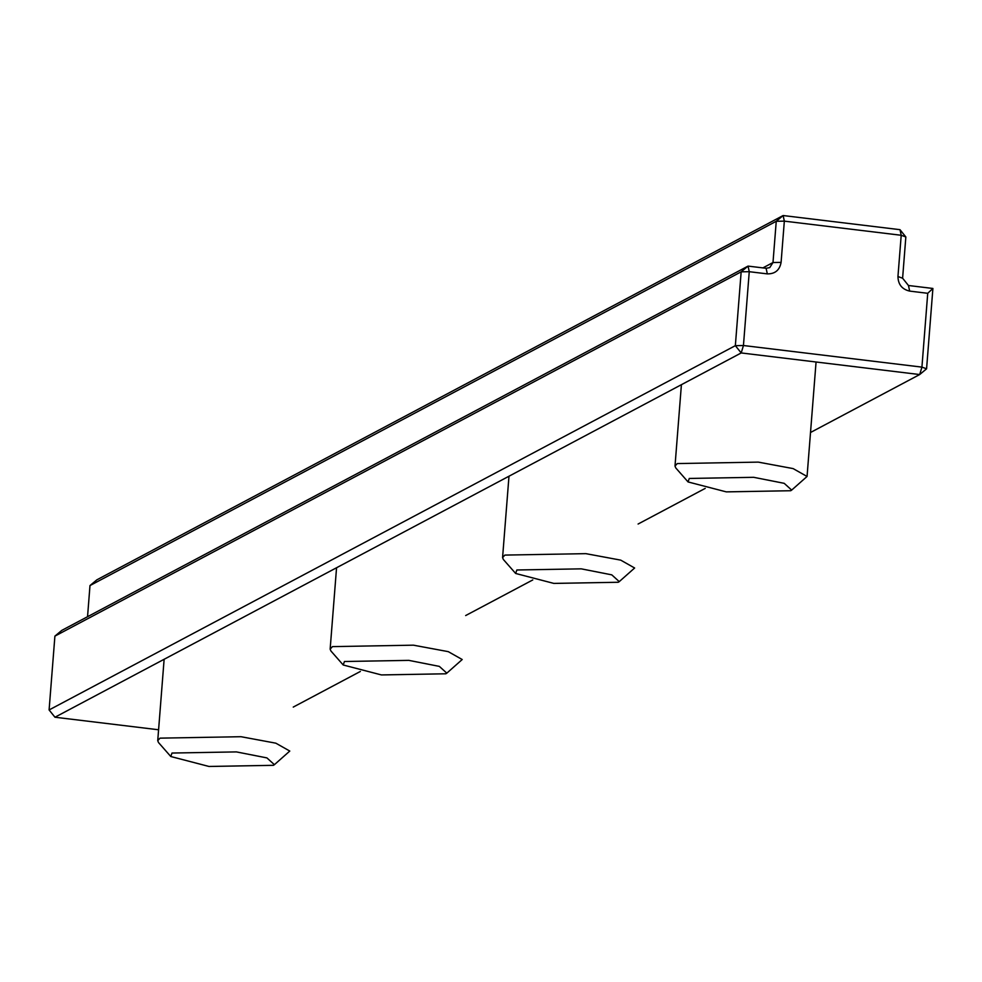 <?xml version="1.0" encoding="UTF-8"?>
<svg xmlns="http://www.w3.org/2000/svg" width="982" height="982" viewBox="0 0 982 982"><rect width="100%" height="100%" fill="white"/><g stroke="black" fill="none" stroke-linecap="round" stroke-linejoin="round"><path stroke-width="1.47" d="M901.206 235.275L899.991 229.678L905.846 236.969L901.206 235.275L897.953 276.531C898.149 284.485 902.053 289.346 909.676 291.102L927.732 293.299L921.926 367.121L926.578 368.802L919.692 374.547L921.926 367.121L743.448 345.517L741.214 352.943L735.346 345.664L743.448 345.517L749.254 271.695L741.164 271.83L748.051 266.097L749.254 271.695L767.323 273.88C775.068 273.978 779.659 270.148 781.095 262.39L784.336 221.134L776.246 221.281L783.133 215.537L784.336 221.134L901.206 235.275M899.991 229.678L783.133 215.537L96.874 579.822L89.988 585.567L776.246 221.281L772.994 262.538L769.728 267.62L766.107 268.282L748.051 266.097L61.792 630.383L54.906 636.115L741.164 271.83L735.346 345.664L49.1 709.949L54.967 717.228L741.214 352.943L919.692 374.547L810.518 432.497M705.211 488.398L638.091 524.032M532.784 579.932L465.664 615.554M360.357 671.455L293.25 707.089M49.1 709.949L54.906 636.115M158.581 729.773L54.967 717.228M87.545 616.708L89.988 585.567M926.578 368.802L932.9 288.463L927.732 293.299M932.9 288.463L908.46 285.504L902.605 278.225L905.846 236.969M274.395 764.683L289.788 751.058L275.856 743.19L240.995 736.709L160.017 738.145L157.734 740.661L158.495 742.527L170.794 756.521L171.997 753.047L236.429 751.905L266.932 757.908L274.395 764.683L273.413 765.322L208.994 766.463L170.794 756.521M446.822 673.149L462.203 659.523L448.283 651.655L413.422 645.174L332.444 646.622L330.148 649.139L330.922 650.992L343.221 664.998L344.424 661.512L408.843 660.37L439.347 666.385L446.822 673.149L445.84 673.787L381.421 674.929L343.221 664.998M619.249 581.626L634.63 568.001L620.71 560.133L585.849 553.652L504.858 555.088L502.575 557.604L503.349 559.47L515.648 573.463L516.851 569.99L581.27 568.848L611.774 574.851L619.249 581.626L618.267 582.265L553.836 583.406L515.648 573.463M791.676 490.092L807.057 476.466L793.125 468.598L758.276 462.117L677.285 463.565L675.002 466.082L675.776 467.935L688.063 481.941L689.278 478.455L753.697 477.313L784.201 483.328L791.676 490.092L790.694 490.73L726.263 491.872L688.063 481.941M767.323 273.88L766.107 268.282M781.095 262.39L772.994 262.538L762.904 267.89M908.46 285.504L909.676 291.102M902.605 278.225L897.953 276.531M164.129 659.278L157.734 740.661M336.556 567.756L330.148 649.139M508.983 476.221L502.575 557.604M681.41 384.698L675.002 466.082M816.067 362.002L807.057 476.466"/></g></svg>
